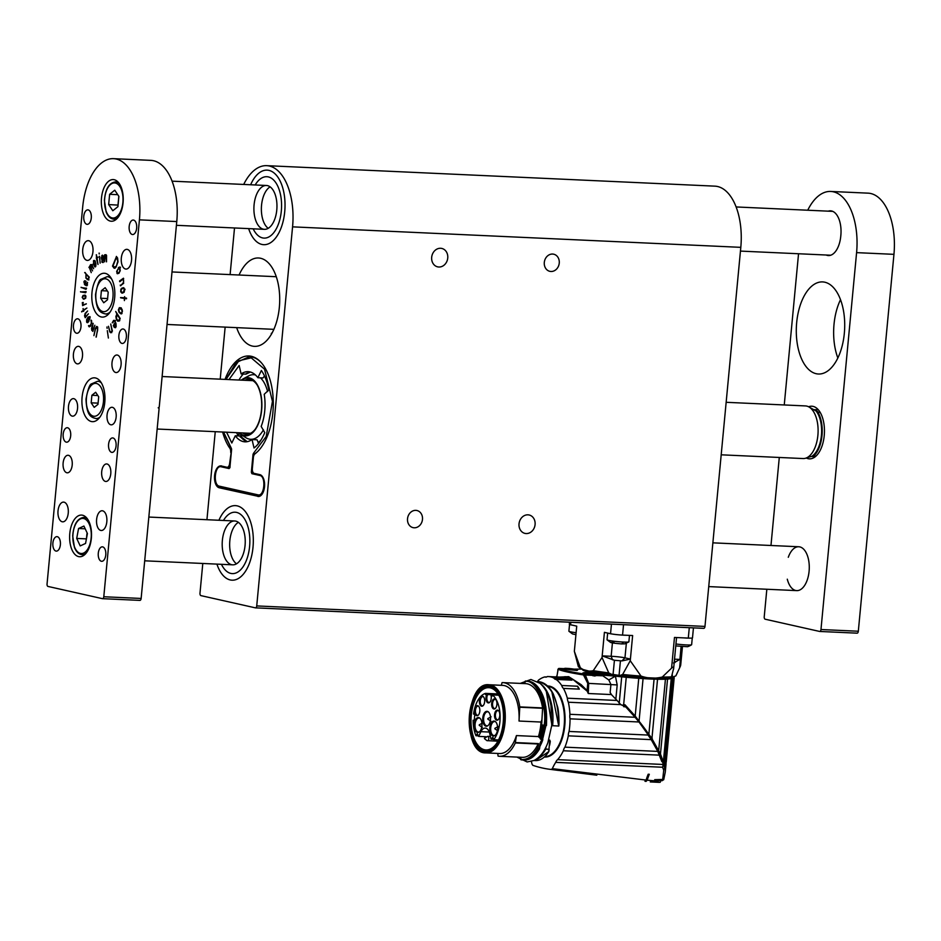 <?xml version="1.0" encoding="UTF-8"?>
<svg xmlns="http://www.w3.org/2000/svg" width="941" height="941" viewBox="0 0 941 941"><rect width="100%" height="100%" fill="white"/><g stroke="black" fill="none" stroke-linecap="round" stroke-linejoin="round"><path stroke-width="1.41" d="M231.192 452.374L229.639 463.407A4.387 2.305 -87.4 0 1 227.169 467.289A4.387 2.305 -87.4 0 1 226.957 467.265L221.288 465.983A10.974 5.752 92.6 0 0 220.759 465.913A10.974 5.752 92.6 0 0 214.583 475.605A10.974 5.752 92.6 0 0 219.229 487.767L258.869 496.483M257.81 496.436A10.974 5.752 92.6 0 0 258.34 496.507A10.974 5.752 92.6 0 0 264.515 486.815A10.974 5.752 92.6 0 0 259.869 474.652L254.199 473.382A4.387 2.305 -87.4 0 1 252.341 468.512L253.388 457.444A4.387 2.305 -87.4 0 1 254.929 453.891A50.814 26.63 -87.4 0 0 273.113 397.737A50.814 26.63 -87.4 0 0 248.906 355.98A50.814 26.63 -87.4 0 0 225.04 379.399M222.641 432.025A50.814 26.63 -87.4 0 0 229.863 448.257L230.957 448.304M230.686 452.35A4.387 2.305 -87.4 0 0 229.863 448.257M202.797 563.471L199.986 593.183A2.2 1.153 -87.4 0 0 200.915 595.618L255.387 607.851A2.2 1.153 -87.4 0 0 255.493 607.862A2.2 1.153 -87.4 0 0 256.728 605.922L704.974 626.412L740.802 247.342A54.872 28.759 -87.4 0 0 714.937 186.153L266.703 165.663A54.872 28.759 -87.4 0 0 243.695 184.448M704.974 626.412A2.2 1.153 92.6 0 1 703.739 628.353A2.2 1.153 92.6 0 1 703.633 628.329L255.599 607.851M216.924 564.118A37.311 19.549 -87.4 0 0 232.015 580.185A37.311 19.549 -87.4 0 0 253.247 543.804A37.311 19.549 -87.4 0 0 235.415 505.635A37.311 19.549 -87.4 0 0 218.924 520.255A37.311 19.549 92.6 0 1 235.415 505.635A37.311 19.549 92.6 0 1 253.011 547.239A37.311 19.549 92.6 0 1 232.015 580.185A37.311 19.549 92.6 0 1 216.924 564.118M248.636 228.616A37.311 19.549 -87.4 0 0 263.727 244.684A37.311 19.549 -87.4 0 0 284.958 208.302A37.311 19.549 -87.4 0 0 267.138 170.133A37.311 19.549 -87.4 0 0 250.635 184.765A37.311 19.549 92.6 0 1 267.138 170.133A37.311 19.549 92.6 0 1 284.723 211.737A37.311 19.549 92.6 0 1 263.727 244.684A37.311 19.549 92.6 0 1 248.636 228.616M236.673 327.644A44.227 23.172 -87.4 0 0 254.458 346.359A44.227 23.172 -87.4 0 0 279.63 303.237A44.227 23.172 -87.4 0 0 258.493 257.987A44.227 23.172 -87.4 0 0 239.073 275.019M234.509 227.969L230.11 274.607M225.146 327.115L220.218 379.176M215.254 431.684L206.938 519.714M256.728 605.922L292.569 226.852A54.872 28.759 -87.4 0 0 266.703 165.663M422.474 519.42A8.775 7.446 -77.3 0 1 413.075 527.642A8.775 7.446 -77.3 0 1 407.735 517.444A8.775 7.446 -77.3 0 1 416.922 510.504A8.775 7.446 -77.3 0 1 422.474 519.42M559.248 263.115A8.775 7.446 -77.3 0 1 549.85 271.337A8.775 7.446 -77.3 0 1 544.51 261.139A8.775 7.446 -77.3 0 1 553.696 254.199A8.775 7.446 -77.3 0 1 559.248 263.115M519.032 523.831A9.434 8.01 102.7 0 0 524.996 533.406A9.434 8.01 102.7 0 0 534.864 525.948A9.434 8.01 102.7 0 0 529.124 514.986A9.434 8.01 102.7 0 0 519.032 523.831M431.684 257.281A9.434 8.01 102.7 0 0 437.647 266.856A9.434 8.01 102.7 0 0 447.528 259.398A9.434 8.01 102.7 0 0 441.776 248.436A9.434 8.01 102.7 0 0 431.684 257.281M272.843 331.526L271.09 334.714M249.6 546.474A30.735 16.103 92.6 0 1 232.309 573.61A30.735 16.103 92.6 0 1 221.453 564.318A30.735 16.103 92.6 0 0 232.309 573.61A30.735 16.103 92.6 0 0 249.6 546.474A30.735 16.103 92.6 0 0 235.121 512.21A30.735 16.103 92.6 0 1 249.6 546.474M223.464 520.467A30.735 16.103 92.6 0 1 235.121 512.21A30.735 16.103 92.6 0 0 223.464 520.467M236.509 563.812A21.949 11.504 92.6 0 1 229.698 542.722A21.949 11.504 92.6 0 1 238.402 522.337A21.949 11.504 -87.4 0 0 229.698 542.722A21.949 11.504 -87.4 0 0 236.509 563.812M245.06 545.462A21.949 11.504 92.6 0 1 232.709 564.835A21.949 11.504 92.6 0 1 222.229 542.381A21.949 11.504 92.6 0 1 234.721 520.985A21.949 11.504 92.6 0 1 245.06 545.462M281.324 210.972A30.735 16.103 92.6 0 1 264.033 238.108A30.735 16.103 92.6 0 1 253.176 228.828A30.735 16.103 92.6 0 0 264.033 238.108A30.735 16.103 92.6 0 0 281.324 210.972A30.735 16.103 92.6 0 0 266.832 176.708A30.735 16.103 92.6 0 1 281.324 210.972M255.176 184.965A30.735 16.103 92.6 0 1 266.832 176.708A30.735 16.103 92.6 0 0 255.176 184.965M268.22 228.322A21.949 11.504 92.6 0 1 261.41 207.232A21.949 11.504 92.6 0 1 270.114 186.847A21.949 11.504 -87.4 0 0 261.41 207.232A21.949 11.504 -87.4 0 0 268.22 228.322M276.783 209.961A21.949 11.504 92.6 0 1 264.433 229.333A21.949 11.504 92.6 0 1 253.941 206.891A21.949 11.504 92.6 0 1 266.432 185.483A21.949 11.504 92.6 0 1 276.783 209.961M225.993 379.435L238.849 360.779L251.212 357.839L264.55 369.201L272.455 401.384L266.185 436.506L253.529 453.256A0.882 0.706 57 0 0 254.388 454.115L254.658 454.138M254.364 454.491L254.388 454.115A50.155 26.277 92.6 0 0 257.352 451.845M231.592 448.998A0.882 0.635 -38.3 0 1 231.38 448.845L231.38 448.845A0.882 0.635 -38.3 0 1 231.321 448.269L223.582 432.06M253.529 453.256L253.035 454.35L254.199 454.726M228.981 379.576L239.143 365.508L241.131 373.942A35.123 18.408 92.6 0 1 247.895 371.66A35.123 18.408 92.6 0 1 257.881 377.706L261.363 370.495C264.844 375.53 267.326 382.011 268.785 389.95L264.221 394.291A35.123 18.408 92.6 0 1 261.175 426.438L264.75 432.613C261.88 439.576 258.305 444.705 254.035 447.987L252.035 439.553A35.123 18.408 92.6 0 1 244.684 441.811A35.123 18.408 92.6 0 1 235.285 435.801L231.815 442.999L226.569 432.201M231.604 449.457L229.898 467.406L229.098 468.571A0.882 0.741 -77.3 0 1 229.675 467.771M229.098 468.571L221.206 466.795C214.748 464.783 212.807 485.262 219.382 486.179L257.963 494.848C264.421 496.86 266.362 476.369 259.798 475.464L251.906 473.688L251.353 472.229L253.011 472.382M251.906 473.688A0.882 0.741 -77.3 0 1 252.729 472.853L252.623 471.476M264.527 376.035L262.939 377.976L257.881 377.706M250.318 372.001A35.276 18.479 -87.4 0 0 245.836 374.13L241.131 373.942M245.836 374.13L246.389 373.377M240.402 436.683L239.99 435.965L235.285 435.801M258.552 443.517L257.093 439.812L252.035 439.553M496.048 744.155A31.171 16.338 92.6 0 1 485.956 749.953A31.171 16.338 92.6 0 1 471.265 715.195A31.171 16.338 92.6 0 1 488.802 687.683A31.171 16.338 92.6 0 1 498.318 694.376M470.065 715.066A32.053 16.797 92.6 0 1 481.322 689.094A32.053 16.797 92.6 0 1 498.107 694.023A32.053 16.797 92.6 0 1 495.801 744.496A32.053 16.797 92.6 0 1 477.299 746.507A32.053 16.797 92.6 0 1 470.065 715.066M485.909 736.721L478.616 736.391L480.898 731.675A10.316 5.411 92.6 0 1 485.25 728.087A10.316 5.411 92.6 0 1 489.743 733.662L491.061 739.179L493.578 739.297M481.557 706.209A5.046 2.647 92.6 0 1 479.51 699.939A5.046 2.647 92.6 0 1 483.18 696.516A5.046 2.647 92.6 0 1 484.674 701.316A5.046 2.647 92.6 0 1 482.757 705.95A5.046 2.647 92.6 0 1 481.557 706.209M496.695 720.183A5.046 2.647 92.6 0 1 494.648 713.913A5.046 2.647 92.6 0 1 498.33 710.49A5.046 2.647 92.6 0 1 499.812 715.289A5.046 2.647 92.6 0 1 497.895 719.924A5.046 2.647 92.6 0 1 496.695 720.183M493.825 708.961A5.046 2.647 92.6 0 1 491.778 702.692A5.046 2.647 92.6 0 1 495.46 699.281A5.046 2.647 92.6 0 1 496.942 704.068A5.046 2.647 92.6 0 1 495.025 708.702A5.046 2.647 92.6 0 1 493.825 708.961M476.734 715.689A5.046 2.647 92.6 0 1 474.676 709.432A5.046 2.647 92.6 0 1 478.357 706.009A5.046 2.647 92.6 0 1 479.839 710.808A5.046 2.647 92.6 0 1 477.922 715.442A5.046 2.647 92.6 0 1 476.734 715.689M477.358 732.416A7.457 3.905 92.6 0 1 474.335 723.147A7.457 3.905 92.6 0 1 479.769 718.101A7.457 3.905 92.6 0 1 481.968 725.182A7.457 3.905 92.6 0 1 479.134 732.039A7.457 3.905 92.6 0 1 477.358 732.416M482.78 717.924A7.457 3.905 92.6 0 1 488.344 711.878A7.457 3.905 92.6 0 1 490.543 718.959A7.457 3.905 92.6 0 1 487.697 725.817A7.457 3.905 92.6 0 1 482.78 717.924M492.99 735.921A7.457 3.905 92.6 0 1 489.967 726.664A7.457 3.905 92.6 0 1 495.401 721.618A7.457 3.905 92.6 0 1 497.601 728.699A7.457 3.905 92.6 0 1 494.766 735.556A7.457 3.905 92.6 0 1 492.99 735.921M491.061 739.179A22.608 11.845 -87.4 0 0 492.872 737.215L493.731 739.72A25.678 13.456 -87.4 0 0 500.106 715.701A25.678 13.456 -87.4 0 0 492.366 694.917L492.261 696.046A24.584 12.88 -87.4 0 0 490.931 695.152A5.046 2.647 92.6 0 1 489.332 702.633A5.046 2.647 92.6 0 1 486.274 700.527A5.046 2.647 92.6 0 1 486.897 694.246A24.584 12.88 -87.4 0 0 485.45 694.517L485.556 693.388A25.678 13.456 -87.4 0 0 473.546 714.066L474.805 714.348A23.266 12.198 -87.4 0 0 474.405 720.488L473.135 720.206A25.678 13.456 -87.4 0 0 475.958 735.733L477.24 733.709A22.608 11.845 -87.4 0 0 478.616 736.391M485.827 752.894C462.09 753.776 465.383 681.696 488.932 684.742A34.111 17.879 92.6 0 1 505.011 722.782A34.111 17.879 92.6 0 1 485.827 752.894L499.647 753.529A34.111 17.879 -87.4 0 0 516.421 735.58L538.428 736.58L541.687 739.755A35.123 18.408 -87.4 0 0 544.968 725.452M501.294 685.307L502.071 682.613A36.875 19.326 92.6 0 1 502.882 682.613A36.875 19.326 92.6 0 1 519.797 706.891L519.02 721.041A34.111 17.879 -87.4 0 0 502.753 685.377L488.932 684.742M483.451 696.775A4.611 2.411 -87.4 0 0 482.886 696.622A4.611 2.411 -87.4 0 0 481.627 697.21A4.611 2.411 -87.4 0 0 480.275 702.127A4.611 2.411 -87.4 0 0 482.239 705.797A4.611 2.411 -87.4 0 0 482.462 705.832A4.611 2.411 -87.4 0 0 483.051 705.726M498.601 710.749A4.611 2.411 -87.4 0 0 498.024 710.596A4.611 2.411 -87.4 0 0 495.413 714.878A4.611 2.411 -87.4 0 0 497.389 719.771A4.611 2.411 -87.4 0 0 497.613 719.806A4.611 2.411 -87.4 0 0 498.189 719.7M495.731 699.528A4.611 2.411 -87.4 0 0 495.154 699.375A4.611 2.411 -87.4 0 0 492.543 703.656A4.611 2.411 -87.4 0 0 494.519 708.549A4.611 2.411 -87.4 0 0 494.743 708.585A4.611 2.411 -87.4 0 0 495.319 708.479M478.628 706.268A4.611 2.411 -87.4 0 0 478.063 706.103A4.611 2.411 -87.4 0 0 475.699 708.867A4.611 2.411 -87.4 0 0 475.464 710.173A4.611 2.411 -87.4 0 0 477.416 715.289A4.611 2.411 -87.4 0 0 477.64 715.313A4.611 2.411 -87.4 0 0 478.216 715.207M480.039 718.348A7.022 3.682 -87.4 0 0 479.369 718.065A7.022 3.682 -87.4 0 0 479.028 718.018A7.022 3.682 -87.4 0 0 475.193 727.593A7.022 3.682 -87.4 0 0 478.052 732.004A7.022 3.682 -87.4 0 0 478.393 732.051A7.022 3.682 -87.4 0 0 479.428 731.827M488.614 712.125A7.022 3.682 -87.4 0 0 487.944 711.843A7.022 3.682 -87.4 0 0 487.603 711.796A7.022 3.682 -87.4 0 0 483.65 717.995A7.022 3.682 -87.4 0 0 486.626 725.782A7.022 3.682 -87.4 0 0 486.956 725.829A7.022 3.682 -87.4 0 0 487.991 725.605M495.672 721.853A7.022 3.682 -87.4 0 0 494.66 721.535A7.022 3.682 -87.4 0 0 491.449 724.558A7.022 3.682 -87.4 0 0 493.684 735.521A7.022 3.682 -87.4 0 0 494.025 735.568A7.022 3.682 -87.4 0 0 495.06 735.333M493.731 739.72L498.542 739.944M485.556 693.388L498.048 693.952M498.789 695.211L492.366 694.917M486.897 694.246L498.542 694.764M487.12 694.246L487.72 694.529A4.611 2.411 -87.4 0 0 486.944 699.539A4.611 2.411 -87.4 0 0 489.049 702.504A4.611 2.411 -87.4 0 0 489.626 702.398M492.343 695.176L490.931 695.152M478.287 735.838L475.958 735.733M473.135 720.206L474.405 720.265M519.808 707.232L542.592 708.267L541.945 719.524L541.028 722.041L519.02 721.041M524.737 683.613L525.043 681.449C536.123 678.861 547.427 704.844 544.157 725.37L541.64 724.758A34.205 17.926 -87.4 0 0 541.945 719.524M541.028 722.041A34.111 17.879 -87.4 0 1 540.84 724.417A34.111 17.879 -87.4 0 1 538.428 736.58L516.421 735.58M516.397 735.697L515.315 742.955A36.875 19.326 92.6 0 1 499.518 756.293A36.875 19.326 92.6 0 1 498.083 756.117L497.754 753.447M498.695 695.034L487.72 694.529M542.592 708.267L542.581 707.926A36.875 19.326 -87.4 0 0 525.666 683.648L502.882 682.613M551.708 725.652L558.742 726.029L551.802 691.611M544.157 725.37L546.392 725.464L545.862 706.856L540.11 690.223M546.462 725.499C547.521 699.539 541.251 684.742 527.654 681.108A39.51 20.702 92.6 0 1 546.25 725.511L546.392 725.464M538.711 682.06L538.37 681.602C552.249 685.53 558.989 700.351 558.589 726.076L558.742 726.029M542.216 724.899A34.382 18.008 -87.4 0 1 539.616 737.438L540.534 738.92A34.852 18.267 -87.4 0 0 543.569 725.229M499.518 756.293L522.302 757.329A36.875 19.326 -87.4 0 0 537.84 744.531L538.581 743.625L515.421 742.567M548.791 740.085L549.803 740.132L550.285 741.543L549.638 745.26M550.285 741.543L549.767 740.285L548.768 751.624C544.863 757.693 540.452 760.669 535.523 760.575L548.532 751.73L549.156 749.448L548.921 751.224M548.768 749.212L545.709 749.083L545.992 747.107M549.803 740.132L548.732 740.238M542.451 740.908L541.228 740.849L540.193 742.861L539.358 748.789L537.864 748.718L538.581 743.625M540.346 742.79L541.228 740.849M543.604 751.365L545.11 748.977L548.697 749.448M537.476 681.496A7.022 3.682 -87.4 0 0 538.381 680.261A45.003 23.584 92.6 0 1 544.91 676.908A7.022 3.682 -87.4 0 0 545.745 677.132A7.022 3.682 -87.4 0 0 547.297 676.567A45.003 23.584 92.6 0 1 548.45 676.567A45.003 23.584 92.6 0 1 553.849 678.038A7.022 3.682 -87.4 0 0 555.919 679.426A7.022 3.682 -87.4 0 0 556.084 679.426A45.003 23.584 92.6 0 1 561.718 685.495A7.022 3.682 -87.4 0 0 563.459 688.412A45.003 23.584 92.6 0 1 567.352 698.198A7.022 3.682 -87.4 0 0 568.352 702.221A45.003 23.584 92.6 0 1 569.928 714.301A7.022 3.682 -87.4 0 0 570.046 718.83A45.003 23.584 92.6 0 1 569.082 731.451A7.022 3.682 -87.4 0 0 568.293 735.838A45.003 23.584 92.6 0 1 564.929 747.154A7.022 3.682 -87.4 0 0 563.353 750.765A45.003 23.584 92.6 0 1 557.637 759.646A7.022 3.682 -87.4 0 0 555.719 762.363A43.898 23.007 -87.4 0 0 552.343 768.644L551.344 769.479A307.966 161.37 92.6 0 1 550.132 769.338A307.966 161.37 92.6 0 1 532.782 765.315L531.983 764.068A43.898 23.007 -87.4 0 0 531.383 761.469M547.368 753.435L548.779 751.4M479.404 725.511L479.263 724.817L479.404 725.511M487.979 719.289L487.838 718.595L487.979 719.289M596.806 775.208L551.344 769.479M644.961 781.265L646.114 780.077L552.343 768.644M555.719 762.363L662.617 767.244L663.734 770.232L662.617 780.03L663.581 779.419L654.713 779.666L656.442 780.959L647.208 780.207A43.898 23.007 92.6 0 1 649.325 774.278L648.208 774.22A43.898 23.007 -87.4 0 0 646.114 780.077M557.637 759.646L663.193 764.468L662.617 767.244M564.929 747.154L657.783 751.4L661.841 761.657L662.723 762.092L663.311 765.903L664.028 765.821L664.828 768.397L663.546 769.691M659.617 755.164L563.353 750.765M657.783 751.4L651.219 739.638L568.293 735.838M569.082 731.451L648.078 735.062L651.219 739.638M662.135 761.587L657.971 750.789L651.36 739.285L638.974 721.982L570.046 718.83M569.928 714.301L635.069 717.277L638.974 721.982M635.069 717.277L625.73 706.891L620.766 704.609L568.352 702.221M567.352 698.198L617.084 700.469L620.766 704.609M617.084 700.469L611.379 694.564L588.254 693.505A45.003 23.584 -87.4 0 0 587.337 691.423M544.91 676.908L546.592 676.991M553.849 678.038L569.728 678.767A45.003 23.584 92.6 0 1 571.963 680.143L556.084 679.426M561.718 685.495L577.586 686.224A45.003 23.584 92.6 0 1 579.338 689.13L563.459 688.412M577.586 686.224A7.022 3.682 -87.4 0 0 579.338 689.13M569.728 678.767A7.022 3.682 -87.4 0 0 571.622 680.131M555.072 769.961L558.801 770.267M645.114 781.265A315.729 165.44 -87.4 0 0 646.055 781.406L647.208 780.207M649.008 774.255A43.898 23.007 -87.4 0 0 646.785 780.018L646.138 779.983M650.266 781.936L651.548 780.736A2.2 1.153 92.6 0 1 650.454 781.947A2.2 1.153 92.6 0 1 650.396 781.947L659.065 782.336L656.442 780.959M659.065 782.336L660.206 782.289L660.935 779.971M654.713 779.666L661.97 780.712A1.317 0.694 -87.4 0 0 662.617 780.03M662.241 780.654L661.899 780.712A1.317 0.694 -87.4 0 0 661.97 780.712L663.723 779.701L665.275 772.079L665.452 761.787L666.087 763.504L665.275 772.079M663.44 761.751L664.428 761.598L664.028 765.821M663.193 764.468L663.44 761.845A43.898 3.458 -174.6 0 0 663.276 761.916L662.887 761.434L664.852 760.987L662.076 760.916M657.971 750.789L657.888 751.377M625.73 706.891L623.671 706.667M611.379 694.564L610.156 692.541L611.591 694.764M584.714 672.827C582.02 672.886 582.173 673.191 585.173 673.768L589.019 674.309L584.161 674.097L585.349 675.026L588.69 683.413L588.254 693.505M568.188 677.214A45.662 23.925 -87.4 0 0 567.294 677.426M588.513 690.706L587.772 691.317M666.087 763.504L665.228 761.481A43.898 3.458 -174.6 0 0 664.428 761.598L664.064 761.116M659.5 754.153A119.142 37.511 -135.3 0 0 659.17 753.329A78.115 24.595 -135.3 0 0 624.448 704.821M635.187 716.042L651.454 737.803L652.054 737.25L657.536 679.249L654.077 679.155A45.003 3.541 -174.6 0 1 643.068 678.614L638.751 678.32L635.187 716.042L624.93 704.715L621.977 705.221L619.19 703.503M619.225 703.092L621.707 676.826A45.003 3.541 -174.6 0 1 615.402 676.144L617.19 684.93L615.849 699.139M610.156 692.541L610.921 684.436L608.803 679.967L615.402 676.144L596.923 674.662L594.877 676.038L590.842 675.097M608.803 679.967L601.511 674.873M561.93 677.179L565.223 676.673L572.399 678.99L587.196 691.176M546.274 768.762L544.792 768.515M651.454 737.803L660.464 753.964L662.887 760.775L661.935 760.481M662.84 760.775L662.864 760.775A45.003 3.541 5.4 0 0 663.487 760.575L671.251 678.437A45.003 3.541 -174.6 0 1 667.545 679.096L660.464 753.964M663.499 760.387L664.605 760.281A43.898 3.458 -174.6 0 1 665.381 760.163L673.38 678.002A43.898 3.458 5.4 0 0 672.368 678.155L664.605 760.281M665.84 762.186L664.864 760.175M623.624 704.985L626.247 677.273L621.707 676.826M577.092 670.462L573.822 670.157C564.753 669.251 561.977 668.628 565.517 668.298L568.787 668.475C576.08 669.251 578.844 669.839 577.092 670.239L563.777 668.639M574.175 669.11L581.35 669.098M594.877 676.038L594.971 674.803L597.076 674.344L593.03 674.474L593.077 675.826M558.883 668.416L558.107 669.239L558.883 668.416L563.6 668.628M617.19 684.93L587.76 683.331L583.467 674.932L584.161 674.097M583.467 674.932A70.246 5.528 -174.6 0 1 558.107 669.239L556.919 676.285L558.26 668.792M559.601 677.073L568.67 676.65L581.209 684.707L588.019 691.482M591.395 675.297L585.349 675.026L584.537 675.756M595.841 675.732L595.935 674.791L594.971 674.803M596.923 674.662L595.959 674.579C598.323 674.238 595.924 673.674 588.76 672.862L584.737 672.603C581.185 672.944 583.961 673.568 593.03 674.474M582.785 673.062L584.737 672.603M557.801 669.757L558.519 669.004M665.275 760.787L666.204 762.257L674.191 677.732A13.174 1.035 -174.6 0 1 673.38 678.002M672.368 678.155L671.251 678.437M652.054 737.25L652.231 738.873M654.077 679.155L648.902 733.862M643.068 678.614L639.092 720.747M638.751 678.32A45.003 3.541 -174.6 0 1 626.247 677.273M667.545 679.096L665.428 679.214L658.724 750.2M665.428 679.214A45.003 3.541 -174.6 0 1 657.536 679.249M563.588 668.757L565.517 668.298M614.791 674.603L614.685 675.332A43.462 3.423 -174.6 0 1 585.702 670.368M590.807 674.497L589.019 674.309M673.58 677.344A13.174 1.035 -174.6 0 1 674.191 677.732M679.931 666.216C680.931 664.687 680.825 665.24 679.614 667.898L675.826 675.897L671.815 677.391M676.555 637.551L673.65 668.369L671.239 677.826C665.758 678.908 640.068 677.72 619.79 675.462L588.854 671.051L581.067 668.992L578.327 666.534L574.351 651.313L576.727 626.13L570.599 624.753A8.775 0.694 5.4 0 1 569.329 624.259L569.517 622.213M611.45 674.509L588.69 671.004M612.109 674.591L608.745 672.897A49.038 3.858 -174.6 0 1 593.265 670.651C588.76 671.768 584.455 670.804 580.326 667.745L574.351 651.313M608.745 672.897L602.04 657.536L602.193 655.877L614.426 660.288L621.93 660.911L630.411 659.065L630.258 660.735L622.624 674.474L620.025 675.497C644.162 677.932 661.288 678.72 671.404 677.873M671.992 676.779A49.038 3.858 -174.6 0 1 662.299 677.026C655.018 678.79 647.914 678.473 640.997 676.061L630.258 660.735M673.497 663.005L679.896 659.429L681.108 646.573M593.265 670.651L602.04 657.536M612.52 659.841L611.156 656.277L602.193 655.877L604.416 632.34L610.544 633.716A8.775 0.694 5.4 0 0 622.554 635.081L632.634 635.54L630.411 659.065L624.965 657.841L621.93 660.911M612.415 642.962L611.156 656.277A10.092 0.8 -174.6 0 1 624.965 657.841L626.459 642.127M662.299 677.026L671.568 668.145L674.474 637.457L688.294 638.08L689.283 627.682M673.509 669.31C674.038 666.816 673.391 666.428 671.568 668.145M693.446 627.882L692.494 637.892A8.775 0.694 -174.6 0 1 688.294 638.08M679.896 659.429L674.509 659.182M569.54 624.436L568.893 631.188A10.974 0.859 5.4 0 0 568.94 631.282L572.528 633.94L575.916 634.657M568.94 631.282A10.974 0.859 5.4 0 0 570.481 631.799A10.974 0.859 5.4 0 0 576.104 632.693M573.093 625.306A10.974 0.859 -174.6 0 1 571.128 624.942A10.974 0.859 5.4 0 1 569.74 624.518M614.014 642.244C608.58 642.432 611.062 642.997 621.46 643.915L624.789 643.844L628.823 641.903A10.974 0.859 5.4 0 0 628.882 641.821L629.482 635.398M607.663 633.07L607.027 639.751A10.974 0.859 5.4 0 0 607.074 639.845A10.974 0.859 5.4 0 0 608.615 640.362A10.974 0.859 5.4 0 0 623.624 642.068A10.974 0.859 5.4 0 0 628.823 641.903M626.659 635.269A10.974 0.859 -174.6 0 1 620.684 634.975M611.815 633.963A10.974 0.859 -174.6 0 1 609.262 633.505A10.974 0.859 5.4 0 1 608.051 633.164M675.944 643.985A10.974 0.859 5.4 0 0 691.576 644.773A17.561 17.561 0 0 1 687.542 646.714L675.767 645.926M691.576 644.773A10.974 0.859 5.4 0 0 691.635 644.691L692.258 638.022M684.189 637.904A10.974 0.859 5.4 0 0 689.918 638.139M271.279 333.385A5.493 4.658 -77.3 0 1 272.078 332.996M236.579 432.66A38.111 19.973 -87.4 0 0 238.226 435.906M258.34 442.435A38.111 19.973 -87.4 0 0 260.939 440.129M243.296 374.024A38.111 19.973 -87.4 0 0 241.296 376.435A38.111 19.973 -87.4 0 0 238.979 380.035M238.873 432.766A29.124 15.268 -87.4 0 0 240.755 434.307L245.719 437.589A32.335 16.938 -87.4 0 0 263.445 429.814M267.597 391.585A32.335 16.938 -87.4 0 0 260.457 377.835M255.458 374.965A32.335 16.938 -87.4 0 0 248.53 375.953L243.296 378.776A29.124 15.268 -87.4 0 0 241.284 380.14M241.237 437.53L242.119 435.213M240.237 437.024L240.237 435.636L241.566 435.942L241.908 435.071M238.767 434.566L239.884 433.66M238.649 434.566L238.967 432.848M246.754 433.119A29.418 15.409 -87.4 0 0 247.836 434.142M250.341 379.576A29.418 15.409 -87.4 0 0 249.153 380.493M244.131 433.001A29.418 15.409 -87.4 0 0 245.272 434.06M247.765 379.435A29.418 15.409 -87.4 0 0 246.542 380.376M242.484 432.931A27.442 14.374 -87.4 0 0 243.178 433.319A27.442 14.374 -87.4 0 0 255.187 429.296M257.211 385.081A27.442 14.374 -87.4 0 0 245.613 379.976A27.442 14.374 -87.4 0 0 244.883 380.305M239.343 432.789A28.759 15.068 -87.4 0 0 254.811 429.814A28.759 15.068 -87.4 0 0 256.881 384.528A28.759 15.068 -87.4 0 0 241.755 380.164M240.755 434.307A29.124 15.268 -87.4 0 0 261.833 407.441A29.124 15.268 -87.4 0 0 243.296 378.776M243.096 374.024A40.298 21.114 -87.4 0 0 242.531 374.753L241.296 376.435M239.167 433.048L239.014 433.895L239.79 433.589M240.614 435.648L241.331 435.224M241.743 436.212L240.425 435.883L240.637 437.095M241.708 436.306L240.425 435.883M241.119 437.118L241.437 436.295M88.877 326.456L88.56 325.574L90.218 325.715L91.348 323.233L91.112 320.093L91.748 322.834L90.418 326.045L89.266 326.892L89.466 326.233M89.277 326.151L90.559 325.727M81.691 311.918L83.231 310.259L83.067 308.519L83.561 310.012L86.89 308.036L83.643 310.471L83.643 311.342L83.302 310.718L81.785 311.836M85.231 317.729L84.561 315.87L85.125 313.459L87.607 310.989L85.29 313.894L85.337 316.988L88.419 313.835L85.278 317.67M92.9 331.303L91.806 330.362L91.559 328.374L93.112 323.304L92.018 329.868L92.806 330.714L94.865 325.233L92.83 331.397M96.253 337.078L97.464 329.785L96.947 327.068L95.535 328.774L93.912 335.619L95.335 328.515L96.57 326.456L97.676 327.727L97.617 330.256L96.029 337.066M97.499 327.092L96.088 327.421M119.707 267.138L120.248 270.679L118.754 273.337L117.284 273.749L116.66 271.384L119.319 267.009M118.754 273.337L117.649 273.243M115.684 327.186L114.155 327.28L113.355 325.515L115.167 322.61L114.673 321.316L113.967 320.846L112.273 322.704L113.614 320.363L114.778 320.552L116.002 323.575L116.108 326.221L115.002 327.691M115.143 321.34L113.967 320.846M114.073 320.822L113.614 320.363L114.778 320.552M111.003 332.596L109.768 331.938L108.474 326.256L109.862 331.244L110.603 332.138L112.061 331.091L110.72 324.022L112.402 331.138L110.638 332.738M110.603 332.138L111.614 332.079M107.156 328.315L106.933 326.998L107.098 328.362M122.483 311.2L120.907 313.824L119.084 312.388L118.366 309.918L119.331 307.683L121.754 308.966L122.483 311.2M119.26 309.013L120.083 307.719L119.331 307.683L120.542 307.86M123.459 278.218L123.553 283.37L120.366 285.793L123.106 283.076L123.671 281.112L123.33 279.077L119.683 281.665L119.578 280.983L123.459 278.218M104.604 255.023L105.839 254.67L106.58 255.999L106.521 261.845L105.768 255.258L104.839 255.364L104.604 261.81L104.604 255.023L105.463 254.823L104.722 254.788M106.439 255.411L105.768 255.258M102.51 255.164L103.451 259.928L102.498 262.468L101.322 257.728L102.416 255.152M102.498 262.468L101.757 261.904L102.487 261.88M84.678 272.537L89.277 277.136L88.16 279.912L85.902 278.077L85.972 273.984L85.196 272.561M81.185 287.581L86.513 288.275L85.772 289.275L81.091 287.311M85.784 288.699L86.349 288.087M86.513 288.44L85.925 289.275M80.62 291.957L86.125 291.616L85.419 292.745L80.503 291.71M85.019 295.156L85.925 296.239L85.643 298.309L83.408 299.144L82.196 297.344L83.031 295.474L84.937 295.145M82.502 356.133A8.775 4.599 -87.4 0 0 78.362 346.347A8.775 4.599 -87.4 0 0 73.363 354.898A8.775 4.599 -87.4 0 0 77.562 363.885A8.775 4.599 -87.4 0 0 82.502 356.133M121.083 364.802A8.775 4.599 -87.4 0 0 116.943 355.004A8.775 4.599 -87.4 0 0 111.944 363.567A8.775 4.599 -87.4 0 0 116.143 372.554A8.775 4.599 -87.4 0 0 121.083 364.802M77.55 408.418A8.775 4.599 -87.4 0 0 73.422 398.631A8.775 4.599 -87.4 0 0 68.422 407.182A8.775 4.599 -87.4 0 0 72.61 416.169A8.775 4.599 -87.4 0 0 77.55 408.418M116.143 417.086A8.775 4.599 -87.4 0 0 112.003 407.288A8.775 4.599 -87.4 0 0 107.003 415.851A8.775 4.599 -87.4 0 0 111.203 424.838A8.775 4.599 -87.4 0 0 116.143 417.086M72.198 465.054A8.775 4.599 -87.4 0 0 68.058 455.268A8.775 4.599 -87.4 0 0 63.071 463.831A8.775 4.599 -87.4 0 0 67.258 472.817A8.775 4.599 -87.4 0 0 72.198 465.054M110.779 473.723A8.775 4.599 -87.4 0 0 106.651 463.937A8.775 4.599 -87.4 0 0 101.652 472.5A8.775 4.599 -87.4 0 0 105.839 481.474A8.775 4.599 -87.4 0 0 110.779 473.723M96.605 519.491A9.881 5.176 92.6 0 1 102.169 510.763A9.881 5.176 92.6 0 1 106.886 520.867A9.881 5.176 92.6 0 1 101.263 530.501A9.881 5.176 92.6 0 1 96.605 519.491M58.024 510.822A9.881 5.176 92.6 0 1 63.576 502.106A9.881 5.176 92.6 0 1 68.305 512.21A9.881 5.176 92.6 0 1 62.682 521.832A9.881 5.176 92.6 0 1 58.024 510.822M121.318 258.057A9.881 5.176 92.6 0 1 126.882 249.341A9.881 5.176 92.6 0 1 131.599 259.445A9.881 5.176 92.6 0 1 125.976 269.079A9.881 5.176 92.6 0 1 121.318 258.057M82.737 249.4A9.881 5.176 92.6 0 1 88.289 240.673A9.881 5.176 92.6 0 1 93.018 250.776A9.881 5.176 92.6 0 1 87.395 260.41A9.881 5.176 92.6 0 1 82.737 249.4M98.287 553.237A7.246 3.799 92.6 0 1 102.357 546.839A7.246 3.799 92.6 0 1 105.815 554.249A7.246 3.799 92.6 0 1 101.699 561.307A7.246 3.799 92.6 0 1 98.287 553.237M52.896 543.039A7.246 3.799 92.6 0 1 56.966 536.641A7.246 3.799 92.6 0 1 60.424 544.051A7.246 3.799 92.6 0 1 56.307 551.12A7.246 3.799 92.6 0 1 52.896 543.039M108.58 444.305A7.246 3.799 92.6 0 1 112.661 437.918A7.246 3.799 92.6 0 1 116.119 445.316A7.246 3.799 92.6 0 1 111.991 452.386A7.246 3.799 92.6 0 1 108.58 444.305M63.188 434.119A7.246 3.799 92.6 0 1 67.27 427.72A7.246 3.799 92.6 0 1 70.728 435.13A7.246 3.799 92.6 0 1 66.599 442.188A7.246 3.799 92.6 0 1 63.188 434.119M118.884 335.384A7.246 3.799 92.6 0 1 122.953 328.985A7.246 3.799 92.6 0 1 126.412 336.396A7.246 3.799 92.6 0 1 122.295 343.453A7.246 3.799 92.6 0 1 118.884 335.384M73.48 325.186A7.246 3.799 92.6 0 1 77.562 318.787A7.246 3.799 92.6 0 1 81.02 326.198A7.246 3.799 92.6 0 1 76.903 333.267A7.246 3.799 92.6 0 1 73.48 325.186M139.903 600.393L102.557 598.676A2.2 1.153 -87.4 0 1 102.451 598.664L47.979 586.431A2.2 1.153 -87.4 0 1 47.05 583.996L82.679 207.114A54.872 28.759 92.6 0 1 113.555 158.664A54.872 28.759 92.6 0 1 139.421 219.853L103.792 596.747L141.138 598.452A2.2 1.153 92.6 0 1 139.903 600.393A2.2 1.153 92.6 0 1 139.809 600.37L102.663 598.676M102.557 598.676A2.2 1.153 -87.4 0 0 103.792 596.747M123.059 202.833A20.855 10.927 -87.4 0 0 113.238 179.578A20.855 10.927 -87.4 0 0 101.369 199.915A20.855 10.927 -87.4 0 0 111.332 221.241A20.855 10.927 -87.4 0 0 123.059 202.833M91.348 538.334A20.855 10.927 -87.4 0 0 81.526 515.08A20.855 10.927 -87.4 0 0 69.658 535.405A20.855 10.927 -87.4 0 0 79.62 556.743A20.855 10.927 -87.4 0 0 91.348 538.334M104.792 402.301A21.949 11.504 -87.4 0 0 94.441 377.823A21.949 11.504 -87.4 0 0 81.949 399.219A21.949 11.504 -87.4 0 0 92.441 421.674A21.949 11.504 -87.4 0 0 104.792 402.301M114.673 297.721A21.949 11.504 -87.4 0 0 104.322 273.255A21.949 11.504 -87.4 0 0 91.83 294.651A21.949 11.504 -87.4 0 0 102.322 317.105A21.949 11.504 -87.4 0 0 114.673 297.721M83.784 216.254A7.246 3.799 92.6 0 1 87.854 209.867A7.246 3.799 92.6 0 1 91.324 217.277A7.246 3.799 92.6 0 1 87.195 224.334A7.246 3.799 92.6 0 1 83.784 216.254M129.176 226.452A7.246 3.799 92.6 0 1 133.246 220.053A7.246 3.799 92.6 0 1 136.716 227.463A7.246 3.799 92.6 0 1 132.587 234.532A7.246 3.799 92.6 0 1 129.176 226.452M108.38 338.031L107.309 330.632L108.38 338.031M82.608 305.625L82.373 302.59L83.22 302.461L82.773 305.084L86.325 303.802L82.608 305.625M83.808 281.959L84.937 280.736L85.996 281.3L85.384 284.676L86.113 285.17L87.56 282.347L87.172 284.923L86.243 285.664L84.537 284.582L84.149 281.971M86.113 285.17L87.148 284.958L86.443 285.676M93.394 261.163L93.771 260.457L95.017 260.88L95.9 263.751L95.817 266.232L94.676 266.856L93.382 263.504L93.865 261.186M94.135 261.198L94.512 260.492L93.771 260.457L95.017 260.88M88.983 267.55L90.618 264.597L91.712 264.621L93.629 268.726L91.065 265.056L90.43 265.868L92.512 270.879L90.195 266.256L89.395 267.562L91.242 272.643L89.407 267.573M91.112 265.044L90.618 264.597L91.712 264.621M92.194 265.491L91.065 265.056M96.241 254.799L96.97 257.481L97.899 257.105L97.064 258.105L98.017 264.48L96.37 258.328L96.523 254.811M99.04 253.129L99.252 253.988L99.276 253.129M99.346 256.305L100.146 263.151L99.605 256.317M121.989 293.074L120.695 291.828L120.907 289.087L123.342 287.687L124.788 289.84L123.965 292.38L121.789 293.098M126.553 298.121L126.423 298.756L124.694 298.473L124.388 300.602L124.353 298.426L120.554 297.556L124.4 297.768L124.624 296.65L124.741 297.827L126.553 298.121M120.189 318.481L119.272 320.952L117.649 321.128L116.225 318.893L115.896 316.47L116.872 314.012L115.708 311.447L120.189 318.481M119.272 320.952L117.649 321.128M116.378 256.423L117.59 258.01L118.001 261.727L116.213 266.715L114.249 268.232L113.685 267.773L112.567 265.962L116.472 256.517M87.607 322.622L86.619 322.069L86.666 319.587L88.042 317.164L89.36 316.67L89.842 318.646L88.278 321.998L87.043 322.598L88.278 321.998M88.772 317.235L89.36 316.67M141.138 598.452L159.1 408.476L158.194 407.782L159.229 407.171L176.767 221.558L139.421 219.853M113.555 158.664L150.901 160.37A54.872 28.759 92.6 0 1 176.767 221.558M82.843 302.861L82.255 302.837M82.996 302.861L82.373 302.59M86.325 303.931L82.773 305.084M84.278 295.309L85.208 295.215M84.161 299.179L83.079 298.25M85.655 295.639L82.796 296.239L82.585 297.897L83.396 298.697L85.537 297.815L84.831 295.592M83.396 298.697L84.761 298.556M86.031 292.204L85.396 292.18M85.607 292.71L81.361 291.992M86.137 289.181L81.938 287.617M84.561 281.994L85.113 280.959L84.361 280.924M87.513 284.97L86.501 285.182M86.984 285.699L84.537 284.582M86.137 281.477L84.125 282.029L85.102 284.476L85.702 281.665L84.125 282.029M86.054 281.477L85.384 281.453M88.901 279.947L88.183 279.795M87.736 279.406L88.972 277.36L86.243 274.301L86.031 277.654L87.736 279.406L88.807 279.018M95.429 266.891L94.676 265.55M95.3 261.057L94.676 261.127L95.3 261.057M95.017 261.763L93.935 261.092L93.641 263.257L94.876 266.279L95.359 261.774M95.1 261.045L93.935 261.092M95.841 266.174L94.876 266.279M89.583 267.256L88.995 267.232M91.359 264.633L92.465 264.656M92.512 265.503L91.43 265.08M97.911 257.375L96.97 257.481M97.111 258.363L96.37 257.952M97.123 257.987L96.394 257.881M103.239 262.492L102.51 261.939M102.463 255.752L101.816 255.529M103.616 256.211L102.487 255.764M103.145 257.293L102.298 255.752L101.569 257.646L102.463 261.869L103.381 257.305M103.204 256.187L102.298 255.752M103.063 261.904L102.028 261.633M105.463 254.823L106.051 254.764M120.93 285.594L120.26 285.099M121.013 285.135L123.6 283.288M123.706 283.112L123.106 283.076M120.236 281.465L119.578 280.983M120.319 281.006L123.671 278.63M122.742 293.11L121.448 291.863M121.66 289.122L122.742 288.052L122.001 288.028M122.742 288.052L122.107 287.993M122.859 288.028L123.871 287.781M122.636 292.439L124.247 292.051L123.518 292.016L124.318 289.228L123.377 288.346L121.883 288.722L120.907 290.816L121.954 292.416L123.518 292.016M122.659 292.439L121.918 292.404L122.659 292.439M125.071 289.263L123.577 288.358M123.377 288.346L124.13 288.381M126.588 298.697L124.694 298.473M120.671 297.827L124.353 298.426M121.424 297.85L120.554 297.556M121.66 313.859L120.366 313.553M121.107 313.588L119.084 312.388M120.083 307.719L121.283 307.895M122.048 309.366L120.248 308.377L118.837 309.224L119.236 311.753L120.648 313.035L122.142 313.106L121.401 313.071L122.118 311.365L121.589 309.601L119.26 308.46M120.648 313.035L122.048 313.094M122.177 309.624L121.589 309.601M111.744 332.632L110.52 331.973M111.344 332.173L110.756 332.149M118.837 320.952L119.789 320.646L118.837 320.952M118.084 320.916L119.872 318.74L117.096 314.365L116.402 318.399L118.084 320.916L119.413 320.622M115.52 327.715L114.437 326.456M113.085 322.739L112.273 322.704M114.367 320.399L115.531 320.587M114.955 326.539L116.131 326.809L114.955 326.539M114.214 326.503L115.472 326.656L115.378 323.151L113.779 325.457L114.214 326.503L115.908 326.798M115.002 268.267L113.685 267.773M113.296 266.338L112.579 266.315M115.084 267.55L115.849 267.432M118.025 261.633L116.366 257.305L113.026 265.985L115.343 267.609M117.86 262.351L117.637 261.61M116.366 266.327L117.437 262.339M114.332 267.515L115.908 266.303M117.084 257.328L116.366 257.305M117.578 273.243L116.907 273.208M119.037 267.703L118.331 267.679M119.072 267.714L120.46 267.173M117.907 272.772L119.284 272.914L117.907 272.772M120.377 267.844L119.307 268.173L120.377 267.844M119.766 270.879L119.625 267.809L117.378 270.043L117.154 272.749L118.531 272.878L120.177 270.89M119.025 272.902L117.154 272.749M120.225 267.832L118.554 268.138M97.688 327.103L96.829 327.444L97.688 327.103M97.464 327.021L96.723 326.998L97.146 326.562M92.512 330.397L91.806 330.362M82.349 311.424L81.679 311.4M83.89 310.283L83.231 310.259M84.231 310.048L83.561 310.012M89.136 325.927L88.536 325.904M90.018 326.186L90.971 325.751M91.724 321.057L91.136 321.022M91.63 320.881L91.018 320.857M91.512 320.681L90.901 320.658M87.795 322.622L86.619 322.069M88.795 317.199L90.101 316.705M90.113 317.682L88.972 317.658L90.113 317.682M87.948 321.916L88.854 321.575L87.948 321.916M87.148 319.364L86.948 321.563L88.101 321.54L89.371 317.646L88.219 317.623L87.148 319.364M89.842 317.658L88.219 317.623M88.548 321.551L87.195 321.881M809.448 407.253L816.023 410.946A25.242 13.233 -87.4 0 1 821.422 435.354A25.242 13.233 -87.4 0 1 811.73 456.385L807.119 457.597M820.211 412.44L818.341 412.346L817.258 411.217A26.336 13.797 -87.4 0 1 821.999 435.483A26.336 13.797 -87.4 0 1 812.965 456.656L811.73 456.385M817.258 411.217L816.023 410.946M812.965 456.656L816.082 456.009M818.211 409.653L814.471 409.676M721.194 454.809L803.061 458.549A26.336 13.797 -87.4 0 0 817.988 434.083A26.336 13.797 -87.4 0 0 806.743 406.1A26.336 13.797 -87.4 0 0 805.472 405.924L726.158 402.301M798.544 253.752L784.253 404.959M779.289 457.467L770.973 545.498M766.833 589.254L764.233 616.778A2.2 1.153 -87.4 0 0 765.162 619.213L819.635 631.446A2.2 1.153 -87.4 0 0 819.74 631.458A2.2 1.153 -87.4 0 0 820.975 629.529L856.592 252.635A54.872 28.759 -87.4 0 0 830.727 191.446A54.872 28.759 -87.4 0 0 807.731 210.219M820.975 629.529L858.321 631.235L893.95 254.341A54.872 28.759 -87.4 0 0 868.084 193.152L830.727 191.446M796.674 322.61A46.097 24.148 92.6 0 1 822.61 281.912A46.097 24.148 92.6 0 1 844.63 329.056A46.097 24.148 92.6 0 1 818.399 374.012A46.097 24.148 92.6 0 1 796.674 322.61M806.272 457.996A26.336 13.797 -87.4 0 0 809.413 458.843A26.336 13.797 -87.4 0 0 824.234 435.589A26.336 13.797 -87.4 0 0 811.824 406.218A26.336 13.797 -87.4 0 0 808.613 406.783M826.163 255.011A21.949 11.504 -87.4 0 0 828.421 255.552A21.949 11.504 -87.4 0 0 840.772 236.179L840.854 235.309A21.949 11.504 -87.4 0 0 830.503 210.831A21.949 11.504 -87.4 0 0 828.209 211.16M787.288 579.185A21.949 11.504 -87.4 0 0 796.745 590.619A21.949 11.504 -87.4 0 0 809.095 571.234A21.949 11.504 -87.4 0 0 798.756 546.756A21.949 11.504 -87.4 0 0 788.287 557.284M837.843 357.968A46.097 24.148 92.6 0 1 834.02 324.316A46.097 24.148 92.6 0 1 840.513 299.661M858.321 631.235A2.2 1.153 92.6 0 1 857.086 633.175A2.2 1.153 92.6 0 1 856.98 633.152L819.846 631.458M95.653 392.268L98.699 396.808L97.982 404.359L94.218 407.359L91.171 402.83L91.889 395.279L95.653 392.268M98.099 403.136L91.171 402.83M97.852 395.549L91.889 395.279M105.157 287.687L108.203 292.216L107.497 299.767L103.733 302.779L100.687 298.238L101.393 290.687L105.157 287.687M107.603 298.556L100.687 298.238M107.368 290.969L101.393 290.687M114.743 190.2L118.895 196.387L117.931 206.655L112.802 210.749L108.662 204.573L109.627 194.305L114.743 190.2M118.072 205.114L108.662 204.573M118.825 196.269L117.99 204.997M117.743 194.669L109.627 194.305M118.731 198.186A8.963 4.693 -87.4 0 0 118.484 199.868A8.963 4.693 -87.4 0 0 118.401 201.586M78.562 528.501L83.914 526.054L87.419 533.523L85.56 543.451L80.208 545.909L76.703 538.428L78.562 528.501L85.208 528.807M87.148 532.947L86.313 539.428M86.043 538.852L76.703 538.428M87.172 532.994A8.963 4.693 -87.4 0 0 86.972 533.888A8.963 4.693 -87.4 0 0 86.701 537.393M292.569 226.852L740.802 247.342M224.029 487.991L219.229 487.767M252.941 356.768L249.353 356.674A50.155 26.277 92.6 0 1 261.41 362.826M251.353 472.229L253.035 454.35M231.321 448.269L231.592 449.527M239.99 435.965A35.276 18.479 -87.4 0 0 247.13 441.694M259.798 475.464A0.882 0.741 -77.3 0 1 260.198 474.746M257.963 494.848A0.882 0.741 102.7 0 0 258.61 495.754A10.645 5.575 -87.4 0 0 259.069 495.813A10.645 5.575 -87.4 0 0 261.457 494.99M219.382 486.179A0.882 0.741 102.7 0 0 220.029 487.085L258.422 495.707M221.206 466.795A0.882 0.741 -77.3 0 1 221.641 466.066M229.71 467.677L227.64 467.218M503.811 722.641A33.229 17.409 92.6 0 1 475.346 745.425A33.229 17.409 92.6 0 1 480.745 688.294A33.229 17.409 92.6 0 1 503.811 722.641M480.898 731.675L489.261 732.051M542.581 707.926L519.797 706.891M538.405 736.709L539.44 737.544M540.357 739.038L542.804 739.967M538.24 744.002L515.315 742.955M490.402 736.45L487.756 736.332A2.2 1.153 92.6 0 1 488.802 738.579A2.2 1.153 92.6 0 1 487.556 740.72A2.2 1.153 92.6 0 1 487.45 740.708M544.757 725.44A39.51 20.702 -87.4 0 0 526.16 681.037A39.51 20.702 -87.4 0 0 525.419 681.037L525.043 681.378M527.654 681.108L525.407 681.025L524.666 683.613M540.675 683.884A39.51 20.702 92.6 0 1 552.602 725.793M546.345 691.564L552.002 725.723M544.768 756.599A35.123 18.408 -87.4 0 0 564.177 725.582A35.123 18.408 -87.4 0 0 549.321 686.648A35.123 18.408 -87.4 0 0 547.98 686.436M541.651 739.908L542.851 739.814M537.84 744.531L537.264 748.613L539.534 748.777M542.392 741.073L541.193 741.014A35.558 18.632 -87.4 0 1 540.405 742.849L539.287 749.012A39.51 20.702 -87.4 0 1 524.055 760.046L522.561 759.975A39.51 20.702 92.6 0 1 520.902 759.775L520.667 757.258M524.055 760.046C529.912 760.128 535.064 756.423 539.511 748.918L540.334 742.861M545.145 748.742L545.639 749.307A39.51 20.702 92.6 0 1 537.264 758.47M520.608 757.258L520.502 759.316L522.561 759.975A39.51 20.702 92.6 0 0 537.793 748.942L537.264 748.613C532.371 756.74 526.807 760.316 520.573 759.328M544.321 757.011A35.558 18.632 -87.4 0 0 564.882 724.441A35.558 18.632 -87.4 0 0 549.732 686.224A35.558 18.632 -87.4 0 0 547.521 685.989M537.276 752.106L539.511 748.718M650.502 781.947L658.876 782.336M657.9 780.524L661.899 780.712M662.099 761.669L662.887 761.434M662.723 762.092A45.003 3.541 5.4 0 0 663.276 761.916L663.087 763.892M558.225 770.397L551.308 769.491M587.76 683.331L587.066 690.588M602.205 675.791L596.182 675.52L596.253 674.779M556.437 676.932L556.496 676.308L556.437 676.932M582.538 669.51A44.556 3.505 5.4 0 0 624.001 677.026A44.556 3.505 5.4 0 0 640.797 678.426A44.556 3.505 5.4 0 0 655.559 679.155A44.556 3.505 5.4 0 0 666.146 679.108A44.556 3.505 5.4 0 0 671.239 677.896M584.267 674.085C570.834 671.968 562.412 670.074 559.013 668.416M580.326 667.745A49.038 3.858 -174.6 0 1 578.327 666.534M614.426 660.288L613.062 674.662M620.413 660.958L619.06 675.344M640.997 676.061A49.038 3.858 -174.6 0 1 622.624 674.474M672.356 675.015L672.133 677.379M681.625 646.608L679.614 667.898M610.544 633.716L611.45 624.13M570.834 622.272L570.599 624.753M623.542 624.683L622.554 635.081M674.391 660.417L675.156 662.429M623.624 642.068A17.561 9.198 92.6 0 1 621.46 643.915M86.572 285.499L85.831 285.464M87.889 279.501L87.137 279.465M114.896 327.315L114.155 327.28M89.36 326.233L88.725 326.198M856.592 252.635L893.95 254.341M103.439 401.725A16.468 8.622 -87.4 0 0 92.018 384.716A16.468 8.622 -87.4 0 0 89.336 413.005A16.468 8.622 -87.4 0 0 103.439 401.725M99.781 417.275A18.655 9.775 92.6 0 1 95.947 418.545C90.983 417.239 86.748 415.875 85.996 399.231C87.889 389.115 89.795 383.975 91.7 383.799L97.652 381.258A18.655 9.775 92.6 0 1 101.357 382.881M112.955 297.144A16.468 8.622 -87.4 0 0 101.522 280.124A16.468 8.622 -87.4 0 0 98.852 308.425A16.468 8.622 -87.4 0 0 112.955 297.144M110.203 311.93A18.655 9.775 92.6 0 1 105.463 313.953C100.487 312.647 96.264 311.283 95.511 294.651C97.405 284.523 99.311 279.383 101.216 279.206L107.168 276.678A18.655 9.775 92.6 0 1 111.697 279.124M122.859 202.515A17.561 9.198 -87.4 0 0 110.662 184.365A17.561 9.198 -87.4 0 0 107.815 214.548A17.561 9.198 -87.4 0 0 122.859 202.515M117.601 217.959A18.655 9.775 92.6 0 1 113.861 219.159C110.556 218.877 107.992 216.465 106.157 211.937L104.404 200.445C105.368 188.941 109.085 182.754 115.567 181.884A18.655 9.775 92.6 0 1 119.178 183.424M89.124 523.855A17.561 9.198 -87.4 0 0 73.386 531.053A17.561 9.198 -87.4 0 0 83.678 553.026A17.561 9.198 -87.4 0 0 89.124 523.855M85.89 553.449A18.655 9.775 92.6 0 1 82.149 554.661C78.844 554.378 76.28 551.967 74.445 547.439L72.692 535.935C73.645 524.443 77.374 518.256 83.843 517.385A18.655 9.775 92.6 0 1 87.466 518.926M227.169 467.289L228.157 467.336M255.493 607.862L703.739 628.353M249.353 356.674L236.097 362.614L225.816 379.435M223.405 432.06L231.38 448.845L229.933 467.736M221.464 465.889C215.077 465.136 211.584 484.05 219.935 487.073L260.386 495.895M250.365 372.013L246.177 374.036M240.378 436.154L247.177 441.682M520.244 683.401L530.912 679.496L540.04 683.319C545.521 688.224 549.179 695.775 551.014 705.95L551.732 725.452L547.885 742.661C544.592 751.459 539.969 757.399 534.029 760.481L527.148 761.951L516.88 757.082M545.992 725.499L541.851 742.402L539.899 746.448M497.895 741.19L486.897 740.626L484.462 738.626M538.381 681.602C544.427 682.237 549.438 686.448 553.414 694.246L557.613 706.914C558.942 711.561 559.213 724.582 558.801 726.064M540.405 742.837L540.699 741.755M487.756 736.332L484.486 738.132M533.982 760.504L535.523 760.575M479.263 724.817L482.533 723.017M479.24 725.311L482.333 727.405M487.838 718.595L491.108 716.795M487.814 719.089L490.908 721.182M494.872 728.828L497.965 730.91M498.165 726.523L494.895 728.322M550.132 769.338L594.159 774.878M548.45 676.567L569.105 677.508M662.229 761.622L658.112 750.989M648.078 734.156L658.088 750.906M664.828 760.987L662.041 760.857M675.92 675.756L677.391 672.674M682.437 646.679L680.684 665.252M607.074 639.845L610.662 642.503M86.325 285.217L87.066 285.252M84.937 281.253L85.69 281.288M87.889 279.43L88.63 279.465M95.006 266.303L95.747 266.338M94.288 260.916L95.041 260.951M91.253 265.021L91.995 265.056M102.369 261.88L103.122 261.916M102.393 255.74L103.134 255.776M105.804 255.258L106.556 255.293M121.036 313.165L121.789 313.2M119.848 308.189L120.589 308.225M110.685 332.149L111.426 332.185M118.39 321.034L119.131 321.069M114.132 320.822L114.873 320.857M114.884 327.009L115.625 327.045M117.813 273.302L118.566 273.337M119.272 267.667L120.013 267.703M89.548 326.304L90.289 326.339M88.866 317.235L89.618 317.27M87.454 321.975L88.207 322.01M798.756 546.756L712.866 542.839M234.721 520.985L148.843 517.056M796.745 590.619L708.738 586.596M232.709 564.835L144.702 560.812M832.761 211.372L736.133 206.949M266.432 185.483L172.097 181.166M830.715 255.223L740.449 251.094M264.433 229.333L176.414 225.311M252.929 380.67L162.123 376.518M250.529 433.295L157.159 429.025M276.278 276.713L172.003 271.949M273.866 329.338L167.039 324.457M819.74 631.458L857.086 633.175M100.346 381.387L97.652 381.258M98.64 418.663L95.947 418.545M110.226 276.819L107.168 276.678M108.521 314.094L105.463 313.953M118.013 181.989L115.567 181.884M116.308 219.277L113.861 219.159M86.29 517.491L83.843 517.385M84.596 554.767L82.149 554.661"/></g></svg>
